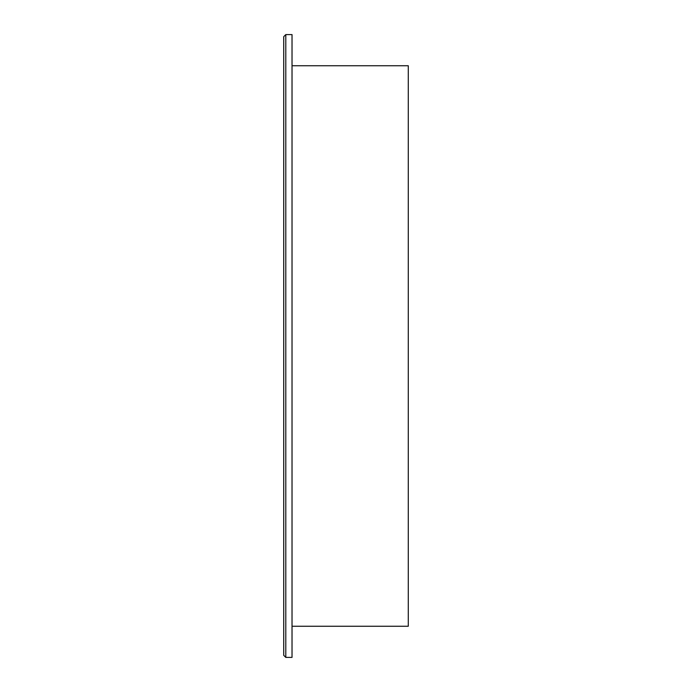 <?xml version="1.0" encoding="UTF-8"?>
<svg xmlns="http://www.w3.org/2000/svg" width="692" height="692" viewBox="0 0 692 692"><rect width="100%" height="100%" fill="white"/><g stroke="black" fill="none" stroke-linecap="round" stroke-linejoin="round"><path stroke-width="1.04" d="M285.796 657.4L285.796 34.6L283.72 36.676L283.72 655.324L285.796 657.4L292.024 657.4L292.024 626.26L408.28 626.26L408.28 346L408.28 626.26M285.796 34.6L292.024 34.6L292.024 657.4M292.024 34.6L292.024 626.26M408.28 346L408.28 65.74L408.28 346M292.024 65.74L408.28 65.74"/></g></svg>
